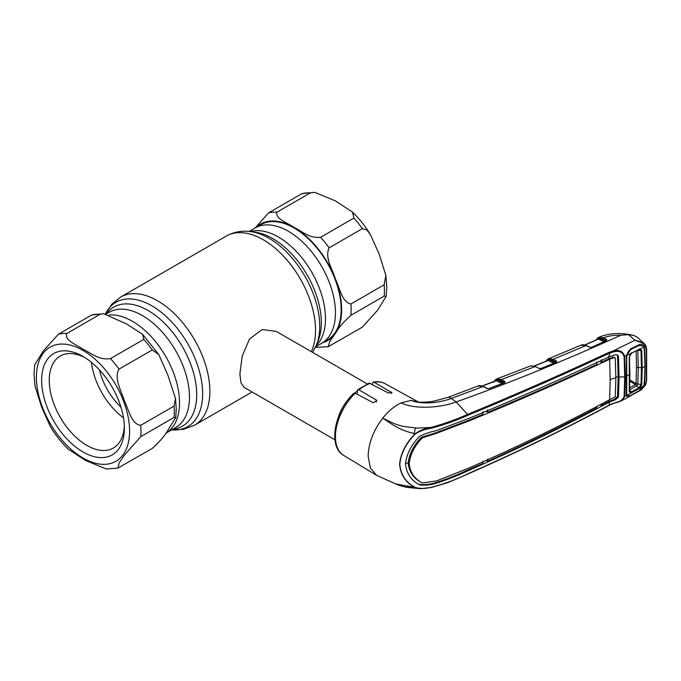 <?xml version="1.0" encoding="UTF-8"?>
<svg xmlns="http://www.w3.org/2000/svg" width="681" height="681" viewBox="0 0 681 681"><rect width="100%" height="100%" fill="white"/><g stroke="black" fill="none" stroke-linecap="round" stroke-linejoin="round"><path stroke-width="1.02" d="M288.386 231.285A66.559 38.434 60 0 1 331.868 289.944A66.559 38.434 60 0 1 321.662 343.275A66.559 38.434 -120 0 0 335.452 312.809A66.559 38.434 -120 0 0 306.399 245.824A66.559 38.434 -120 0 0 255.103 227.99A66.559 38.434 60 0 1 288.386 231.285M165.704 433.32L165.73 433.312A66.559 38.434 -120 0 0 175.928 379.972A66.559 38.434 -120 0 0 132.446 321.313A66.559 38.434 -120 0 0 109.164 314.988A66.559 38.434 60 0 1 179.512 402.837A66.559 38.434 60 0 1 165.73 433.312L175.689 427.557A66.559 38.434 60 0 0 185.887 374.218A66.559 38.434 60 0 0 142.406 315.567A66.559 38.434 60 0 0 109.122 312.273L105.998 314.077M388.425 421.02A32.271 18.634 -60 0 1 388.179 421.743M367.195 383.897L276.299 331.417L262.194 329.502L249.493 339.044L242.198 356.172L239.891 374.014L240.912 382.722L244.028 387.319L334.924 439.798M338.185 417.547A32.271 18.634 -60 0 1 349.557 397.849M354.673 393.014A32.271 18.634 -60 0 1 357.133 391.217M315.712 346.714L327.374 339.981A66.559 38.434 -120 0 0 341.155 309.514A66.559 38.434 -120 0 0 312.102 242.53A66.559 38.434 -120 0 0 260.806 224.696L249.144 231.429M362.403 327.101L377.615 310.204L386.144 296.414L384.186 296.107L350.911 315.32C343.292 322.241 338.074 328.319 335.265 333.562L329.842 341.428L328.208 346.723L362.403 327.101M310.34 192.91L277.056 212.123C274.605 218.635 287.799 222.925 294.09 227.445C301.972 231.089 309.225 238.656 320.632 237.277L353.907 218.065L352.494 212.08L335.461 200.921L314.665 192.314L310.34 192.91A73.957 42.699 -120 0 0 301.845 193.668L314.665 192.314M255.137 227.973L268.569 212.881L301.845 193.668M362.403 228.629L329.127 247.841C324.471 257.58 332.507 269.106 335.265 278.665C339.555 287.331 341.879 302.33 350.911 303.99L384.186 284.777L385.838 275.345L379.257 254.328L370.396 234.536L366.948 230.067L362.403 228.629A73.957 42.699 -120 0 0 353.907 218.065M328.208 346.723L315.422 347.344M117.89 468.119L152.272 448.421C159.89 441.501 165.108 435.414 167.918 430.179L175.698 417.683L174.055 417.427L140.771 436.64L124.572 454.942L119.141 462.961L117.89 468.119L106.168 468.979L85.431 460.407L68.338 449.222C61.613 442.718 55.646 435.227 50.437 426.766L41.584 406.991L34.995 385.948L34.05 374.014L34.688 364.88L43.243 351.064L58.43 334.201L91.705 314.988L103.742 313.728L100.201 314.23L66.925 333.443C63.614 339.998 76.689 344.731 83.056 349.251C90.888 352.945 99.188 360.521 110.492 358.598L143.776 339.385L142.678 334.431L126.743 324.062L103.742 313.728M41.643 380.33A58.498 33.769 60 0 1 83.005 356.452A58.498 33.769 60 0 1 124.368 428.085A58.498 33.769 60 0 1 83.005 451.971A58.498 33.769 60 0 1 41.643 380.33M124.317 425.812A53.118 30.662 60 0 1 113.361 448.013A53.118 30.662 60 0 1 72.433 433.78A53.118 30.662 60 0 1 49.253 380.33A53.118 30.662 60 0 1 60.251 356.018A53.118 30.662 60 0 1 84.955 357.627M174.055 406.097L175.494 398.47L167.918 375.282L158.843 354.648L152.272 349.949L118.988 369.162C113.676 378.713 121.456 390.937 124.274 400.539C128.547 409.281 131.493 424.425 140.771 425.31L174.055 406.097A73.957 42.699 60 0 1 174.285 411.894A73.957 42.699 60 0 1 174.055 417.427M120.971 407.17A47.066 27.172 60 0 1 99.417 369.851M123.499 417.845A53.118 30.662 60 0 1 91.441 362.326M551.014 360.675L552.146 360.206M550.061 359.636L549.439 359.891M547.413 360.692L547.635 360.113A0.809 0.664 -119.7 0 1 547.882 359.057L549.312 358.572L553.066 359.355L556.59 361.1L556.496 362.343L541.301 368.472L539.088 368.395L535.113 366.54A0.809 0.494 -65 0 1 535.675 366.804M554.411 363.033A0.809 0.511 116.4 0 0 554.555 362.437L555.96 362.088L552.512 360.377L548.98 359.662L546.571 361.032M597.705 339.206L596.897 339.572M467.924 473.755C516.564 452.431 563.698 429.532 609.316 405.05L613.394 403.263C618.944 402.48 622.511 400.249 624.102 396.58L624.732 376.908L624.102 356.538C622.494 351.941 618.927 350.4 613.394 351.924L609.316 353.303C563.698 374.541 516.564 395.193 467.924 415.265C456.738 420.313 444.565 424.638 431.396 428.238C425.693 428.987 420.356 430.877 415.384 433.916C406.038 443.331 400.845 453.478 399.79 464.34C400.845 474.929 406.038 482.659 415.384 487.519C420.356 488.813 425.693 488.72 431.388 487.255C444.523 483.868 456.696 479.364 467.924 473.755L467.549 474.044L467.924 473.755M616.918 354.801L618.442 356.529L617.403 355.005L615.445 354.741L609.512 356.665C563.996 377.981 516.888 398.64 468.196 418.653L436.274 430.664C430.656 431.814 425.131 433.669 419.7 436.232C411.239 444.897 406.497 454.15 405.501 463.982C406.497 473.542 411.239 480.514 419.7 484.915C425.131 485.536 430.656 484.974 436.274 483.229C447.434 479.62 458.075 475.432 468.196 470.648C516.888 449.366 563.996 426.485 609.512 401.986L609.163 405.348C563.545 429.813 516.411 452.72 467.753 474.061L447.979 482.565L431.269 487.494L420.679 488.686L415.155 487.639C405.825 482.735 400.641 474.963 399.594 464.331C400.641 453.427 405.825 443.22 415.155 433.72C420.032 430.349 425.378 428.255 431.175 427.43C444.284 423.761 456.415 419.419 467.549 414.406L456.134 401.969C440.556 407.868 414.891 409.656 401.135 402.871L410.983 400.419L419.028 402.139L410.983 400.419C422.603 404.906 439.883 402.743 451.409 398.428A12.105 5.422 -110.7 0 0 447.706 397.466L478.036 386.016L482.957 386.553A0.809 0.494 -64.8 0 1 483.314 386.519C480.488 385.548 478.726 385.378 478.036 386.016M418.815 484.37C424.263 485.017 429.813 484.472 435.465 482.735C446.651 479.169 457.309 474.98 467.421 470.179L482.786 463.523L482.957 461.216M610.167 379.836A20.166 11.645 180 0 1 615.862 377.776L615.275 358.027L614.466 357.534L609.648 359.219L610.167 379.836L609.648 399.645C564.2 424.169 517.117 447.051 468.4 468.281L436.598 480.922L422.322 482.957L421.42 482.463C413.614 478.445 409.204 471.993 408.2 463.114L405.51 463.352M422.322 482.957C414.525 478.922 410.132 472.478 409.162 463.642C410.132 454.525 414.525 445.927 422.322 437.84L421.42 437.313C413.614 445.34 409.204 453.938 408.2 463.114L409.162 463.642M615.862 377.776L615.275 396.878L609.648 399.645M613.675 357.048L614.475 357.534L613.675 357.048L608.942 358.734L601.561 362.224L599.774 361.253M609.648 359.219C564.2 380.56 517.117 401.22 468.4 421.181L436.598 433.261L422.322 437.84M482.786 411.775L482.957 414.295L467.626 420.722L435.789 432.775L421.42 437.313M596.718 361.9L596.879 364.42C561.502 380.832 525.162 396.776 487.868 412.26L485.936 411.213M487.868 412.26L487.673 409.741M601.383 359.713L601.561 362.224M609.699 359.193L608.942 358.734L608.805 356.214M617.522 356.018L618.169 376.678L619.08 377.189A20.166 11.645 180 0 1 624.732 376.908A0.809 0.468 180 0 0 625.32 376.789L624.69 396.478L621.932 400.581L613.632 403.331M608.891 400.053L608.805 401.501L614.62 399.27L617.522 396.614L618.169 376.678A21.247 12.267 180 0 0 615.862 377.104M601.502 403.986L601.383 405.442L608.805 401.501L609.572 401.96L615.445 399.764L618.442 397.125L619.08 377.189L618.442 356.529M601.383 405.442L600.072 404.735M596.82 406.455L596.718 407.902C561.297 426.595 524.949 444.404 487.673 461.335L486.2 460.543M487.868 459.02L487.673 461.335M609.512 356.665L609.316 353.303A0.809 0.443 64.7 0 0 608.891 352.409L613.13 350.97L634.947 340.228L628.495 334.669L620.868 335.256C563.783 360.93 508.869 383.173 456.134 401.969L451.409 398.428L482.957 386.553L487.085 388.502A0.809 0.494 -64.8 0 1 487.451 388.468L487.451 388.468A0.809 0.494 -64.8 0 1 487.63 388.681M415.384 433.916L415.155 433.72C398.376 430.222 390.451 423.012 382.773 418.117C388.468 411.001 394.588 405.919 401.135 402.871M415.384 487.519L395.763 483.953L376.644 475.372L370.362 467.924L368.157 456.193C368.523 443.127 373.392 430.435 382.773 418.117L392.094 422.68C395.95 424.433 399.245 425.463 403.492 426.451L417.07 428.119L431.175 427.43L431.396 428.238M431.175 487.46L420.679 488.686L406.889 487.366C400.649 486.081 396.214 484.174 395.755 483.944M406.055 486.881L416.483 488.209M415.316 428.043A32.943 19.025 -60 0 1 414.074 433.482M355.227 393.209A41.405 23.903 120 0 0 335.427 436.632A41.405 23.903 120 0 0 343.752 455.427C327.587 446.464 334.558 411.367 353.737 393.286L355.227 393.209L373.052 402.658L376.797 400.871L376.176 399.892L358.964 389.89L357.576 389.847L357.133 394.222M357.576 389.847L369.281 383.088L388.264 392.911L392.009 392.767L374.184 382.271L373.231 382.058L372.345 384.297M467.924 415.265L467.549 414.406C516.172 394.342 563.289 373.682 608.891 352.409M626.673 394.801L626.469 395.499L626.197 393.72L626.469 355.533L624.69 356.41C623.03 351.294 619.174 349.481 613.13 350.97L613.394 351.924M624.102 356.538L624.69 356.41L625.32 376.789M608.891 405.34L613.292 403.561C616.228 402.403 616.977 402.752 621.932 400.581L641.153 389.932L645.537 384.884L638.778 391.132L630.257 395.882L626.886 396.223L626.469 395.499L624.102 396.58M626.197 393.72L626.435 393.218M626.673 355.337L626.452 356.572M626.197 357.865L626.435 357.431M645.537 384.884L646.371 381.122L646.371 349.327A0.809 0.443 -2.2 0 0 646.635 348.987L645.699 345.378L644.575 343.965L645.537 346.076L645.597 345.267M643.979 348.485L644.737 348.331L645.179 366.267L644.737 383.658L644.354 385.531L643.622 385.42M643.979 383.752L644.737 383.658M646.371 349.327L645.537 346.076L643.622 346.995M626.469 355.533L630.257 349.064L638.778 344.85C640.753 344.135 642.421 344.45 643.783 345.795L644.737 348.331M646.371 381.122A0.809 0.494 2.4 0 0 646.635 380.781L646.635 348.987M645.537 346.076C643.554 343.233 640.097 341.3 635.177 340.27L644.575 343.956L637.416 337.308L633.764 335.427L628.495 334.669M630.257 349.064L630.07 349.906M600.455 339.666L601.144 338.891L600.574 338.44L599.833 339.359M599.595 337.104A0.809 0.647 -99.1 0 0 599.263 338.185L604.668 340.823L606.064 340.449L602.847 338.874L598.965 338.142L597.884 338.695A0.809 0.664 -121.7 0 1 598.122 337.64L599.595 337.104L603.392 337.853L606.728 339.496L606.626 340.687L591.9 347.327L589.644 347.293L585.873 345.582L580.944 345.199L581.863 344.901A0.809 0.638 77.8 0 0 581.761 344.935M598.429 337.47L599.271 337.172L598.429 337.47A0.809 0.698 -116.6 0 0 598.088 338.44A0.809 0.596 -160.1 0 1 598.148 339.019M620.868 335.256C614.5 335.009 608.678 335.878 603.392 337.853A0.809 0.511 -63.9 0 0 602.847 338.874M606.26 340.687A0.809 0.604 -158.3 0 0 606.133 340.457L606.064 340.449A0.809 0.511 -63.9 0 1 606.609 339.427M604.115 341.845L598.412 339.061A0.809 0.511 -64 0 0 598.965 338.142A0.809 0.621 -104.2 0 1 599.271 337.172M598.412 339.061L584.962 345.071M604.668 340.823A0.809 0.511 -63.9 0 1 604.481 341.504M591.244 347.948L591.823 347.293M591.457 347.446A0.809 0.434 66.2 0 1 591.9 347.327M606.175 340.823A0.809 0.443 65.3 0 1 606.626 340.687M590.189 347.463A0.809 0.494 114.5 0 0 589.644 347.293M582 344.892A0.809 0.638 77.8 0 0 581.863 344.901C582.757 344.569 584.213 344.782 586.239 345.548A0.809 0.494 114.4 0 0 585.873 345.582L553.066 359.355A0.809 0.511 -63.6 0 0 552.512 360.377M580.944 345.199L548.171 358.913A0.809 0.698 -115 0 1 548.171 358.913A0.809 0.698 -115 0 0 547.83 359.891A0.809 0.604 21.8 0 1 547.882 360.513M554.002 363.458L548.145 360.555A0.809 0.511 116.4 0 0 548.716 359.619A0.809 0.621 -102.7 0 1 549.031 358.623M554.555 362.437L548.98 359.662A0.809 0.647 -98.2 0 1 549.312 358.572M556.139 362.326A0.809 0.613 23.6 0 0 556.002 362.088L555.96 362.088A0.809 0.511 -63.6 0 1 556.522 361.066M540.629 369.102L541.225 368.438M540.876 368.574L541.301 368.472M556.002 362.088A0.809 0.536 -61 0 1 556.59 361.1M548.145 360.555L534.347 366.072M502.323 383.726L496.406 380.722A0.809 0.511 -63.1 0 0 496.968 379.794L502.884 382.705L504.306 382.373L500.816 380.611L497.241 379.845A0.809 0.647 -97.4 0 1 497.59 378.755L501.378 379.589L535.113 366.54L530.882 365.859A0.809 0.638 -102.4 0 1 531.078 365.816M530.882 365.859L530.388 365.995A0.809 0.647 -109 0 1 530.439 365.978M530.388 365.995L496.611 379.002M495.64 380.858L495.87 380.287L494.815 381.173M496.406 380.722L482.25 386.093M500.816 380.611A0.809 0.511 -63.1 0 1 501.378 379.589L504.91 381.377L504.808 382.671L488.873 388.681M489.273 388.596L487.085 388.502M504.91 381.377A0.809 0.519 -61.7 0 0 504.332 382.381L504.306 382.373A0.809 0.511 -63.1 0 1 504.868 381.36M502.884 382.705A0.809 0.511 -63.1 0 1 502.731 383.309M496.968 379.794L496.083 380.049A0.809 0.604 -157 0 1 496.168 380.594L496.168 380.594A0.809 0.604 -157 0 1 496.117 380.688M497.3 378.798L496.44 379.07A0.809 0.698 -114.1 0 0 496.083 380.049L495.87 380.287A0.809 0.664 -119.1 0 1 496.134 379.223L497.59 378.755M639.067 388.723L626.716 395.363L627.073 395.916L630.529 395.542L639.033 390.8L644.166 385.633L639.067 388.723L638.769 387.94L641.008 384.739L641.442 367.978L641.008 350.732L639.629 349.327L638.769 349.54L631.517 353.133L640.114 348.825L641.766 350.579L637.842 350.315L638.276 367.485L637.842 384.178L636.888 385.718L635.501 384.493L636.088 383.573L636.514 366.906L636.139 350.868M636.071 383.556L629.916 380.007M637.842 350.315L637.407 350.238M641.766 350.579L642.2 367.868L641.766 384.68L636.088 383.573M629.687 387.736L635.467 384.51A4.035 2.162 60.8 0 1 636.795 385.778L629.61 389.651L631.789 392.775M629.891 381.292L635.467 384.51M631.517 353.133L630.853 353.371L631.789 352.673M630.768 353.677L626.716 355.414L630.529 349.676L639.033 345.471L643.656 346.067L644.166 346.791L639.629 349.327M626.716 355.414L626.716 395.363M629.278 356.81L629.942 374.031L629.516 391.064L630.853 393.082L629.278 391.609L629.278 356.81L630.853 353.371M641.766 384.68L640.114 387.898L639.629 387.302M644.166 346.791L645.018 366.352L644.166 385.633M629.516 391.064L629.278 391.609M630.768 392.222L638.769 387.94L636.795 385.778M639.067 349.064L638.769 349.54M106.279 313.915A68.721 39.677 60 0 1 148.109 310.51A68.721 39.677 60 0 1 194.987 378.883A68.721 39.677 60 0 1 172.838 429.2M194.553 425.208A73.957 42.699 60 0 0 205.892 365.944A73.957 42.699 60 0 0 157.575 300.772A73.957 42.699 60 0 0 120.597 297.103L111.744 304.33L105.41 313.958A71.794 41.456 60 0 1 151.872 305.829A71.794 41.456 60 0 1 201.619 381.488A71.794 41.456 60 0 1 171.697 429.864L183.538 429.328L194.553 425.208L252.106 391.984M120.597 297.103L226.279 236.094A73.957 42.699 60 0 1 263.258 239.755A73.957 42.699 60 0 1 311.336 351.651M316.384 345.148L318.121 340.909A68.721 39.677 60 0 0 272.723 238.563A68.721 39.677 60 0 0 255.384 232.247L250.846 231.625A71.794 41.456 60 0 1 268.961 238.231A71.794 41.456 60 0 1 316.384 345.148L312.605 352.383M250.327 231.557A66.559 38.434 60 0 1 278.427 237.031A66.559 38.434 60 0 1 320.487 291.272A66.559 38.434 60 0 1 316.188 345.633M384.186 296.107A73.957 42.699 -120 0 0 384.416 290.574A73.957 42.699 -120 0 0 384.186 284.777M277.056 212.123A73.957 42.699 -120 0 0 268.569 212.881M329.127 247.841A73.957 42.699 -120 0 0 320.632 237.277M350.911 315.32A73.957 42.699 -120 0 0 350.911 303.99M322.632 342.722A67.232 38.817 -120 0 0 335.265 333.562A67.232 38.817 -120 0 0 335.265 278.665A67.232 38.817 -120 0 0 294.09 227.445A67.232 38.817 -120 0 0 256.065 227.437M129.594 431.107A65.887 38.042 60 0 1 83.005 458.007A65.887 38.042 60 0 1 36.416 377.308A65.887 38.042 60 0 1 83.005 350.409A65.887 38.042 60 0 1 129.594 431.107M140.771 425.31A73.957 42.699 60 0 1 141.001 431.107A73.957 42.699 60 0 1 140.771 436.64M110.492 358.598A73.957 42.699 60 0 1 118.988 369.162M143.776 339.385A73.957 42.699 60 0 1 152.272 349.949M58.43 334.201A73.957 42.699 60 0 1 66.925 333.443M91.705 314.988A73.957 42.699 60 0 1 100.201 314.23M467.421 470.179L468.196 470.648M435.465 482.735L436.274 483.229M435.789 432.775L436.598 433.261M467.626 420.722L468.4 421.181M617.522 396.614L618.442 397.125M614.62 399.27L615.445 399.764M376.176 399.892L376.176 402.054M370.438 383.267A41.405 23.903 120 0 0 358.964 389.89M391.388 392.069L391.388 393.286M373.231 382.058C377.632 381.275 381.598 381.828 385.148 383.726A41.405 23.903 120 0 0 374.184 382.271M556.071 362.454L556.496 362.343M645.018 366.352A1801.883 1040.304 180 0 1 642.2 367.868L638.276 367.485A4.035 2.332 -179.9 0 1 636.514 366.906M629.942 374.031L629.704 374.49A1801.883 1040.304 180 0 1 626.895 375.963M226.279 236.094C233.872 231.88 242.061 230.391 250.846 231.625M385.838 275.345L386.782 287.28L386.144 296.414M352.494 212.08C359.227 218.584 365.186 226.066 370.396 234.536M175.698 417.683L176.251 409.153L175.494 398.47M142.678 334.431L158.835 354.648M547.813 359.091L545.813 361.33M343.752 455.427L376.644 475.372M447.706 397.466L433.823 401.143C428.494 402.275 418.824 402.318 419.028 402.139M385.148 383.726L418.474 402.028M641.153 389.932L645.741 384.791L646.635 380.781M630.197 349.864L630.172 349.881C629.201 350.187 628.18 351.626 627.107 354.188M598.386 337.487L598.633 337.376C608.976 333.043 620.689 332.388 633.764 335.427M598.037 337.682L596.139 339.921M598.071 339.036L584.724 345.003M591.602 347.284L606.32 340.653M586.239 345.548L590.01 347.259M541.02 368.421L556.317 362.275M534.117 365.995L547.796 360.53M535.47 366.514L530.967 365.825M496.168 380.594L482.02 386.016M504.664 382.577L489.009 388.536L487.451 388.468L483.314 386.519M496.415 379.079L496.057 379.257C494.415 380.611 493.64 381.607 493.734 382.245M639.382 349.344L631.61 353.107L629.542 356.538M629.542 356.512L629.542 391.217"/></g></svg>
